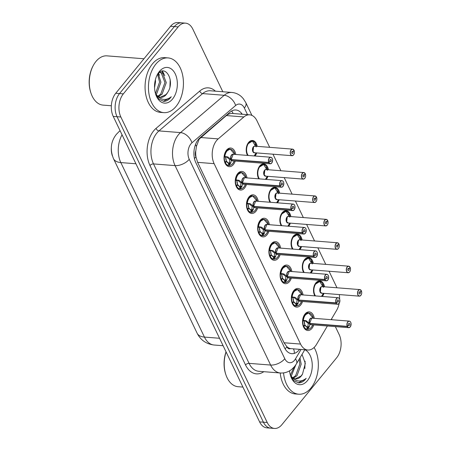 <?xml version="1.0" encoding="UTF-8"?>
<svg xmlns="http://www.w3.org/2000/svg" width="451" height="451" viewBox="0 0 451 451"><rect width="100%" height="100%" fill="white"/><g stroke="black" fill="none" stroke-linecap="round" stroke-linejoin="round"><path stroke-width="0.68" d="M314.854 295.867A8.783 5.575 -85.5 0 1 315.858 282.918A8.783 5.575 -85.5 0 1 319.787 280.922A8.783 5.575 -85.5 0 1 324.506 286.802M323.993 293.37A8.783 5.575 -85.5 0 1 322.335 296.442A8.783 5.575 -85.5 0 1 322.324 296.454M303.636 272.46A8.783 5.575 -85.5 0 1 304.645 259.511A8.783 5.575 -85.5 0 1 308.569 257.515A8.783 5.575 -85.5 0 1 313.293 263.395M312.774 269.957A8.783 5.575 -85.5 0 1 311.122 273.03A8.783 5.575 -85.5 0 1 311.111 273.047M292.423 249.053A8.783 5.575 -85.5 0 1 293.426 236.104A8.783 5.575 -85.5 0 1 297.356 234.108A8.783 5.575 -85.5 0 1 302.08 239.983M301.561 246.55A8.783 5.575 -85.5 0 1 299.904 249.623A8.783 5.575 -85.5 0 1 299.892 249.64M281.204 225.641A8.783 5.575 -85.5 0 1 282.213 212.692A8.783 5.575 -85.5 0 1 286.143 210.702A8.783 5.575 -85.5 0 1 290.861 216.576M290.348 223.144A8.783 5.575 -85.5 0 1 288.691 226.216A8.783 5.575 -85.5 0 1 288.679 226.233M269.991 202.234A8.783 5.575 -85.5 0 1 270.995 189.285A8.783 5.575 -85.5 0 1 274.924 187.289A8.783 5.575 -85.5 0 1 279.648 193.169M279.13 199.737A8.783 5.575 -85.5 0 1 277.478 202.809A8.783 5.575 -85.5 0 1 277.461 202.82M258.773 178.827A8.783 5.575 -85.5 0 1 259.782 165.878A8.783 5.575 -85.5 0 1 263.711 163.882A8.783 5.575 -85.5 0 1 268.43 169.762M267.917 176.33A8.783 5.575 -85.5 0 1 266.259 179.397A8.783 5.575 -85.5 0 1 266.248 179.413M247.56 155.42A8.783 5.575 -85.5 0 1 248.569 142.471A8.783 5.575 -85.5 0 1 252.492 140.475A8.783 5.575 -85.5 0 1 257.217 146.35M256.698 152.917A8.783 5.575 -85.5 0 1 255.046 155.99A8.783 5.575 -85.5 0 1 255.029 156.007M313.761 324.917A9.341 5.931 -85.5 0 1 311.934 328.39A9.341 5.931 -85.5 0 1 307.757 330.51A9.341 5.931 -85.5 0 1 302.711 324.134A9.341 5.931 -85.5 0 1 305.039 314.003A9.341 5.931 -85.5 0 1 309.223 311.883A9.341 5.931 -85.5 0 1 314.279 318.35M302.548 301.51A9.341 5.931 -85.5 0 1 300.716 304.983A9.341 5.931 -85.5 0 1 296.538 307.103A9.341 5.931 -85.5 0 1 291.498 300.727A9.341 5.931 -85.5 0 1 293.827 290.596A9.341 5.931 -85.5 0 1 298.004 288.477A9.341 5.931 -85.5 0 1 303.061 294.943M291.329 278.098A9.341 5.931 -85.5 0 1 289.503 281.571A9.341 5.931 -85.5 0 1 285.325 283.696A9.341 5.931 -85.5 0 1 280.28 277.314A9.341 5.931 -85.5 0 1 282.614 267.189A9.341 5.931 -85.5 0 1 286.791 265.064A9.341 5.931 -85.5 0 1 291.848 271.53M280.116 254.691A9.341 5.931 -85.5 0 1 278.29 258.164A9.341 5.931 -85.5 0 1 274.107 260.289A9.341 5.931 -85.5 0 1 269.067 253.907A9.341 5.931 -85.5 0 1 271.395 243.782A9.341 5.931 -85.5 0 1 275.572 241.657A9.341 5.931 -85.5 0 1 280.635 248.123M268.903 231.284A9.341 5.931 -85.5 0 1 267.071 234.757A9.341 5.931 -85.5 0 1 262.894 236.876A9.341 5.931 -85.5 0 1 257.848 230.5A9.341 5.931 -85.5 0 1 260.182 220.376A9.341 5.931 -85.5 0 1 264.359 218.25A9.341 5.931 -85.5 0 1 269.416 224.716M257.684 207.877A9.341 5.931 -85.5 0 1 255.858 211.35A9.341 5.931 -85.5 0 1 251.681 213.47A9.341 5.931 -85.5 0 1 246.635 207.094A9.341 5.931 -85.5 0 1 248.963 196.963A9.341 5.931 -85.5 0 1 253.141 194.843A9.341 5.931 -85.5 0 1 258.203 201.309M246.471 184.465A9.341 5.931 -85.5 0 1 244.639 187.937A9.341 5.931 -85.5 0 1 240.462 190.063A9.341 5.931 -85.5 0 1 235.416 183.681A9.341 5.931 -85.5 0 1 237.75 173.556A9.341 5.931 -85.5 0 1 241.928 171.436A9.341 5.931 -85.5 0 1 246.985 177.903M235.253 161.058A9.341 5.931 -85.5 0 1 233.426 164.53A9.341 5.931 -85.5 0 1 229.249 166.656A9.341 5.931 -85.5 0 1 224.203 160.274A9.341 5.931 -85.5 0 1 226.537 150.149A9.341 5.931 -85.5 0 1 230.715 148.024A9.341 5.931 -85.5 0 1 235.772 154.49M231.673 110.991A16.467 10.745 -130.5 0 1 233.184 113.528C230.658 113.246 228.375 113.923 226.346 115.563L199.156 139.139L196.433 146.412L195.802 150.865A5.491 3.484 94.5 0 0 195.92 156.886A16.467 8.58 154.4 0 1 194.432 158.504M269.681 147.33L256.957 120.778A16.467 10.452 94.5 0 0 249.685 114.825A16.467 10.452 94.5 0 0 243.901 116.944L218.199 138.891A16.467 10.452 94.5 0 0 216.621 140.515A16.467 10.452 94.5 0 0 214.129 163.657L300.569 344.062A16.467 10.452 94.5 0 0 307.841 350.015A16.467 10.452 94.5 0 0 316.602 344.26L327.387 325.988M195.92 156.886L196.027 157.111A16.467 10.452 -85.5 0 1 195.802 150.865M290.54 348.6A16.467 10.452 -85.5 0 1 286.825 346.616L286.932 346.842A5.491 3.484 94.5 0 0 290.54 348.6L307.841 350.015M111.29 148.3A14.821 9.409 94.5 0 0 112.327 155.691M196.027 157.111L197.611 162.354L284.045 342.76L286.825 346.616M336.976 287.783L329.05 271.237M325.757 264.371L317.831 247.83M314.544 240.964L306.618 224.423M303.326 217.557L295.399 201.016M292.113 194.15L284.186 177.604M280.894 170.743L272.973 154.197M331.113 319.674L336.587 310.395A16.467 10.452 94.5 0 0 339.163 303.331M339.614 299.069A16.467 10.452 94.5 0 0 339.304 294.571M335.352 326.614L339.175 334.591A16.467 10.452 -85.5 0 1 336.677 357.733L281.858 424.707A16.467 10.452 -85.5 0 1 274.496 428.45L270.69 428.151A16.467 10.452 -85.5 0 1 263.418 422.198L117.051 116.708A16.467 10.452 -85.5 0 1 119.543 93.566L174.362 26.592A16.467 10.452 -85.5 0 1 181.725 22.849A16.467 10.452 -85.5 0 0 174.362 26.592L119.543 93.566A16.467 10.452 -85.5 0 0 117.051 116.708L263.418 422.198A16.467 10.452 -85.5 0 0 270.69 428.151L266.885 427.852A16.467 10.452 -85.5 0 1 259.607 421.899L113.24 116.409A16.467 10.452 -85.5 0 1 115.738 93.267L170.557 26.293A16.467 10.452 -85.5 0 1 177.919 22.55L185.53 23.148A16.467 10.452 -85.5 0 1 192.808 29.101L222.822 91.75M242.204 114.238A16.467 10.452 94.5 0 0 235.884 109.988A16.467 10.452 94.5 0 0 230.1 112.102L199.906 137.888A16.467 10.452 94.5 0 0 198.327 139.511A16.467 10.452 94.5 0 0 195.83 162.653L284.502 347.721A16.467 10.452 94.5 0 0 291.774 353.669A16.467 10.452 94.5 0 0 299.582 349.362M274.496 428.45A16.467 10.452 -85.5 0 1 267.223 422.497L120.857 117.006A16.467 10.452 -85.5 0 1 123.349 93.864L178.168 26.891A16.467 10.452 -85.5 0 1 185.53 23.148M331.615 318.818L332.06 319.748M230.844 159.304L229.666 159.434L226.56 156.959L225.731 157.213L226.329 160.928A6.032 3.833 -85.5 0 1 225.72 157.213A0.547 0.35 94.5 0 0 225.709 157.213L224.344 156.982L224.846 156.497L228.082 157.072L230.844 159.304A3.394 2.154 -85.5 0 1 231.171 155.477A3.394 2.154 -85.5 0 1 233.556 154.315M271.705 163.059A3.292 2.092 -85.5 0 1 270.234 163.809A3.292 2.092 -85.5 0 1 268.835 162.726L231.245 159.772L230.844 162.834L229.069 165.314L228.392 165.427L228.967 165.511L231.386 164.852L232.953 163.386L234.261 160.979A8.028 5.096 -85.5 0 1 229.069 165.314M268.835 162.726L268.971 162.659A3.185 2.018 94.5 0 0 271.75 162.98A3.185 2.018 94.5 0 0 272.229 158.51A3.185 2.018 94.5 0 0 269.399 158.081A3.185 2.018 94.5 0 0 268.869 162.445L231.177 159.553L233.201 154.287A3.292 2.092 94.5 0 0 231.724 155.037A3.292 2.092 94.5 0 0 231.177 159.553L231.143 159.553M231.245 159.772L230.128 159.474M268.869 162.445L269.986 161.193A1.099 0.699 -85.5 0 1 270.172 159.688A1.099 0.699 -85.5 0 1 270.662 159.44A1.099 0.699 -85.5 0 1 271.254 160.19A1.099 0.699 -85.5 0 1 270.983 161.379A1.099 0.699 -85.5 0 1 270.487 161.627A1.099 0.699 -85.5 0 1 270.025 161.266L268.971 162.659M231.431 159.575L231.284 159.772A3.292 2.092 94.5 0 0 232.682 160.855L270.234 163.809L271.75 163.048C273.013 159.857 272.68 157.923 270.752 157.241A3.292 2.092 -85.5 0 1 272.365 158.82M230.5 149.134A8.236 5.226 94.5 0 0 230.202 149.101L226.317 151.237L224.344 156.982M224.897 162.772L225.41 162.811L226.526 161.334L228.612 163.228L229.311 162.704L229.773 159.654M228.392 165.427L228.606 163.268A0.547 0.35 94.5 0 0 228.612 163.228A6.032 3.833 -85.5 0 1 226.644 161.565M226.509 161.345L225.996 161.3M224.846 156.497A8.028 5.096 -85.5 0 1 229.576 149.388A8.028 5.096 -85.5 0 1 234.779 154.411L230.213 149.101A8.236 5.226 94.5 0 0 226.52 150.967A8.236 5.226 94.5 0 0 225.145 162.259L226.329 160.928M225.145 162.259L224.688 162.225M225.41 162.811A8.236 5.226 94.5 0 0 228.911 165.517A8.236 5.226 94.5 0 0 229.644 165.494M229.311 162.704L229.317 162.715A1.099 0.699 -85.5 0 1 229.379 163.347L229.193 165.162M227.332 156.79L226.193 156.7A1.099 0.699 -85.5 0 1 226.56 156.954L228.082 157.072M293.533 154.952A3.292 2.092 -85.5 0 1 292.056 155.696A3.292 2.092 -85.5 0 1 290.281 153.453A3.292 2.092 -85.5 0 1 291.104 149.879A3.292 2.092 -85.5 0 1 292.575 149.134A3.292 2.092 -85.5 0 1 293.973 150.217L294.007 150.296A3.185 2.018 94.5 0 0 291.228 149.974A3.185 2.018 94.5 0 0 290.743 154.445A3.185 2.018 94.5 0 0 293.573 154.873A3.185 2.018 94.5 0 0 294.108 150.51L292.992 151.761L291.921 151.677M292.992 151.761A1.099 0.699 -85.5 0 1 292.806 153.267A1.099 0.699 -85.5 0 1 292.316 153.515A1.099 0.699 -85.5 0 1 291.724 152.765A1.099 0.699 -85.5 0 1 291.994 151.575A1.099 0.699 -85.5 0 1 292.485 151.327A1.099 0.699 -85.5 0 1 292.953 151.688L294.007 150.296M292.953 151.688L291.972 151.609M294.108 150.51L294.125 150.459C294.661 152.246 294.475 153.74 293.578 154.935L292.056 155.696L254.505 152.748A3.292 2.086 -85.5 0 1 253.05 151.559A3.292 2.086 -85.5 0 1 253.552 146.93A3.292 2.092 94.5 0 0 253.05 151.559A3.292 2.092 94.5 0 0 254.505 152.748L253.05 151.559L253.552 146.93A3.292 2.092 94.5 0 1 255.024 146.18L292.575 149.134L294.018 150.234M256.157 146.93L252.526 141.27M252.515 141.242L252.515 141.242A8.028 5.091 -85.5 0 0 247.109 146.242A8.028 5.091 -85.5 0 0 248.219 155.471M252.447 141.056L247.514 144.1M254.685 144.81L255.531 143.694A8.236 5.226 94.5 0 0 252.03 140.988A8.236 5.226 94.5 0 0 248.343 142.86A8.236 5.226 94.5 0 0 247.554 144.032M256.416 146.287A8.236 5.226 94.5 0 0 255.796 144.247L254.973 145.171M255.796 144.247L255.153 144.196M246.793 153.701A8.236 5.226 94.5 0 0 247.097 154.428A8.236 5.226 94.5 0 0 247.678 155.426M242.057 182.711L240.879 182.841L237.773 180.366L236.944 180.625L237.547 184.335A6.032 3.833 -85.5 0 1 236.938 180.62A0.547 0.35 94.5 0 0 236.922 180.62L235.563 180.389L236.059 179.904L239.301 180.485L242.057 182.711A3.394 2.154 -85.5 0 1 242.384 178.884A3.394 2.154 -85.5 0 1 244.769 177.728M282.924 186.472A3.292 2.092 -85.5 0 1 281.447 187.216A3.292 2.092 -85.5 0 1 280.048 186.133L242.463 183.179L242.057 186.24L240.287 188.721L239.605 188.834L240.186 188.918L242.604 188.259L244.171 186.799L245.474 184.386A8.028 5.096 -85.5 0 1 240.287 188.721M280.048 186.133L280.189 186.071A3.185 2.018 94.5 0 0 282.963 186.393A3.185 2.018 94.5 0 0 283.448 181.916A3.185 2.018 94.5 0 0 280.618 181.488A3.185 2.018 94.5 0 0 280.088 185.857L242.39 182.959L244.414 177.7A3.292 2.092 94.5 0 0 242.942 178.444A3.292 2.092 94.5 0 0 242.39 182.959L242.356 182.959M242.463 183.179L241.347 182.88M280.088 185.857L281.204 184.6A1.099 0.699 -85.5 0 1 281.385 183.095A1.099 0.699 -85.5 0 1 281.875 182.847A1.099 0.699 -85.5 0 1 282.473 183.596A1.099 0.699 -85.5 0 1 282.196 184.786A1.099 0.699 -85.5 0 1 281.706 185.034A1.099 0.699 -85.5 0 1 281.238 184.673L280.189 186.071M242.649 182.982L242.497 183.179A3.292 2.092 94.5 0 0 243.895 184.262L281.447 187.216L282.969 186.455C284.226 183.264 283.893 181.33 281.965 180.648A3.292 2.092 -85.5 0 1 283.578 182.227M241.713 172.541A8.236 5.226 94.5 0 0 241.42 172.507L237.53 174.644L235.563 180.389M236.11 186.178L236.628 186.218L237.739 184.741L239.825 186.635L240.53 186.116L240.986 183.067M239.825 186.646A6.032 3.833 -85.5 0 1 237.857 184.978M237.728 184.752L237.215 184.713M236.059 179.904A8.028 5.096 -85.5 0 1 240.789 172.801A8.028 5.096 -85.5 0 1 245.992 177.824L241.432 172.507A8.236 5.226 94.5 0 0 237.733 174.379A8.236 5.226 94.5 0 0 236.363 185.665L237.536 184.346M236.363 185.665L235.907 185.632M236.628 186.218A8.236 5.226 94.5 0 0 240.129 188.924A8.236 5.226 94.5 0 0 240.862 188.901M242.057 186.24L240.535 186.122A1.099 0.699 -85.5 0 1 240.592 186.753L240.411 188.569M238.551 180.197L237.406 180.107A1.099 0.699 -85.5 0 1 237.773 180.361L239.301 180.485M253.27 206.118L252.098 206.254L248.991 203.779L248.163 204.032L248.76 207.748A6.032 3.833 -85.5 0 1 248.151 204.032A0.547 0.35 94.5 0 0 248.14 204.027L246.776 203.796L247.278 203.311L250.514 203.891L253.27 206.118A3.394 2.154 -85.5 0 1 253.603 202.29A3.394 2.154 -85.5 0 1 255.988 201.135M294.137 209.878A3.292 2.092 -85.5 0 1 292.665 210.623A3.292 2.092 -85.5 0 1 291.261 209.546L253.676 206.586L253.276 209.653L251.5 212.128L250.824 212.241L251.399 212.331L253.817 211.666L255.384 210.205L256.692 207.798M291.261 209.546L291.402 209.478A3.185 2.018 94.5 0 0 294.182 209.8A3.185 2.018 94.5 0 0 294.661 205.323A3.185 2.018 94.5 0 0 291.831 204.901A3.185 2.018 94.5 0 0 291.301 209.264L253.609 206.372L255.632 201.107A3.292 2.092 94.5 0 0 254.155 201.856A3.292 2.092 94.5 0 0 253.609 206.372L253.569 206.366M253.676 206.586L252.56 206.287M291.301 209.264L292.417 208.007A1.099 0.699 -85.5 0 1 292.603 206.502A1.099 0.699 -85.5 0 1 293.094 206.254A1.099 0.699 -85.5 0 1 293.686 207.003A1.099 0.699 -85.5 0 1 293.409 208.193A1.099 0.699 -85.5 0 1 292.919 208.441A1.099 0.699 -85.5 0 1 292.457 208.08L291.402 209.478M253.862 206.389L253.716 206.586A3.292 2.092 94.5 0 0 255.114 207.674L292.665 210.623L294.182 209.862C295.444 206.676 295.112 204.737 293.178 204.061A3.292 2.092 -85.5 0 1 294.791 205.639M252.645 195.92L248.749 198.057L246.776 203.796M248.958 208.148L251.044 210.048L251.743 209.523L252.205 206.473M250.824 212.241L251.038 210.081A0.547 0.35 94.5 0 0 251.044 210.048A6.032 3.833 -85.5 0 1 249.076 208.385M248.428 208.12L248.946 208.153L247.841 209.625L247.328 209.585M252.932 195.954A8.236 5.226 94.5 0 0 252.633 195.914A8.236 5.226 94.5 0 0 248.952 197.786A8.236 5.226 94.5 0 0 247.576 209.072L248.755 207.753M247.576 209.072L247.12 209.038M247.841 209.625A8.236 5.226 94.5 0 0 251.342 212.331A8.236 5.226 94.5 0 0 252.075 212.308M253.276 209.653L251.748 209.529A1.099 0.699 -85.5 0 1 251.81 210.16L251.624 211.981M249.764 203.604L248.625 203.514A1.099 0.699 -85.5 0 1 248.991 203.773L250.514 203.891M264.489 229.525L263.311 229.66L260.204 227.186L259.376 227.439L259.979 231.154A6.032 3.833 -85.5 0 1 259.37 227.439A0.547 0.35 94.5 0 0 259.353 227.434L257.989 227.203L258.491 226.718L261.732 227.298L264.489 229.525A3.394 2.154 -85.5 0 1 264.816 225.697A3.394 2.154 -85.5 0 1 267.201 224.542M305.35 233.285A3.292 2.092 -85.5 0 1 303.878 234.035A3.292 2.092 -85.5 0 1 302.48 232.953L264.895 229.999L264.489 233.06L262.713 235.535L262.037 235.653L262.612 235.738L265.036 235.072L266.597 233.612L267.905 231.205A8.028 5.096 -85.5 0 1 262.713 235.535M302.48 232.953L302.621 232.885A3.185 2.018 94.5 0 0 305.395 233.206A3.185 2.018 94.5 0 0 305.879 228.736A3.185 2.018 94.5 0 0 303.049 228.307A3.185 2.018 94.5 0 0 302.514 232.671L264.822 229.779L266.845 224.513A3.292 2.092 94.5 0 0 265.374 225.263A3.292 2.092 94.5 0 0 264.822 229.779L264.788 229.773M264.895 229.999L263.779 229.694M302.514 232.671L303.636 231.419A1.099 0.699 -85.5 0 1 303.816 229.914A1.099 0.699 -85.5 0 1 304.307 229.66A1.099 0.699 -85.5 0 1 304.899 230.41A1.099 0.699 -85.5 0 1 304.628 231.6A1.099 0.699 -85.5 0 1 304.137 231.853A1.099 0.699 -85.5 0 1 303.67 231.493L302.621 232.885M265.081 229.796L264.929 229.999A3.292 2.092 94.5 0 0 266.327 231.081L303.878 234.035L305.395 233.268C306.657 230.083 306.325 228.15 304.397 227.467A3.292 2.092 -85.5 0 1 306.009 229.046M258.491 226.718A8.028 5.096 -85.5 0 1 263.221 219.614A8.028 5.096 -85.5 0 1 268.424 224.637L263.863 219.327L259.962 221.464L257.989 227.203M258.541 232.992L259.054 233.037L260.171 231.56L262.256 233.455L262.956 232.93L263.418 229.88M262.037 235.653L262.256 233.494A0.547 0.35 94.5 0 0 262.256 233.455A6.032 3.833 -85.5 0 1 260.289 231.791M260.159 231.566L259.646 231.526M264.145 219.361A8.236 5.226 94.5 0 0 263.846 219.321A8.236 5.226 94.5 0 0 260.165 221.193A8.236 5.226 94.5 0 0 258.795 232.485L259.968 231.16M258.795 232.485L258.333 232.445M259.054 233.037A8.236 5.226 94.5 0 0 262.555 235.738A8.236 5.226 94.5 0 0 263.294 235.715M264.489 233.06L262.967 232.936A1.099 0.699 -85.5 0 1 263.023 233.573L262.843 235.388M260.977 227.011L259.838 226.921A1.099 0.699 -85.5 0 1 260.204 227.18L261.732 227.298M275.702 252.938L274.529 253.067L271.417 250.593L270.594 250.846L271.192 254.561A6.032 3.833 -85.5 0 1 270.583 250.846L269.208 250.615L269.709 250.13L272.945 250.705L275.702 252.938A3.394 2.154 -85.5 0 1 276.035 249.11A3.394 2.154 -85.5 0 1 278.419 247.949M316.568 256.692A3.292 2.092 -85.5 0 1 315.097 257.442A3.292 2.092 -85.5 0 1 313.693 256.36L276.108 253.406L275.708 256.467L273.932 258.947L273.255 259.06L273.83 259.145L276.249 258.485L277.816 257.019L279.118 254.612A8.028 5.096 -85.5 0 1 273.932 258.947M313.693 256.36L313.834 256.292A3.185 2.018 94.5 0 0 316.613 256.613A3.185 2.018 94.5 0 0 317.092 252.143A3.185 2.018 94.5 0 0 314.262 251.714A3.185 2.018 94.5 0 0 313.733 256.078L276.035 253.186L278.058 247.92A3.292 2.092 94.5 0 0 276.587 248.67A3.292 2.092 94.5 0 0 276.035 253.186L276.001 253.186M276.108 253.406L274.992 253.101M313.733 256.078L314.849 254.826A1.099 0.699 -85.5 0 1 315.035 253.321A1.099 0.699 -85.5 0 1 315.525 253.073A1.099 0.699 -85.5 0 1 316.117 253.823A1.099 0.699 -85.5 0 1 315.841 255.012A1.099 0.699 -85.5 0 1 315.35 255.26A1.099 0.699 -85.5 0 1 314.883 254.9L313.834 256.292M276.294 253.208L276.147 253.406A3.292 2.092 94.5 0 0 277.545 254.488L315.097 257.442L316.613 256.681C317.876 253.49 317.538 251.557 315.61 250.874A3.292 2.092 -85.5 0 1 317.222 252.453M269.709 250.13A8.028 5.096 -85.5 0 1 274.439 243.021A8.028 5.096 -85.5 0 1 279.643 248.044L275.076 242.734L271.175 244.87L269.208 250.615M271.384 254.967L273.475 256.861L274.174 256.337L274.631 253.287M273.255 259.06L273.469 256.901A0.547 0.35 94.5 0 0 273.475 256.861A6.032 3.833 -85.5 0 1 271.508 255.198M271.378 254.978L270.273 256.444L269.754 256.405M271.372 254.973L270.859 254.933M275.364 242.768A8.236 5.226 94.5 0 0 275.065 242.734A8.236 5.226 94.5 0 0 271.384 244.6A8.236 5.226 94.5 0 0 270.008 255.892L271.186 254.573M270.008 255.892L269.551 255.852M270.273 256.444A8.236 5.226 94.5 0 0 273.774 259.15A8.236 5.226 94.5 0 0 274.507 259.128M275.708 256.467L274.18 256.348A1.099 0.699 -85.5 0 1 274.236 256.98L274.056 258.795M272.195 250.423L271.051 250.333A1.099 0.699 -85.5 0 1 271.423 250.587L272.945 250.705M304.746 178.359A3.292 2.092 -85.5 0 1 303.275 179.109A3.292 2.092 -85.5 0 1 301.493 176.86A3.292 2.092 -85.5 0 1 302.317 173.291A3.292 2.092 -85.5 0 1 303.788 172.541A3.292 2.092 -85.5 0 1 305.192 173.624L305.22 173.703A3.185 2.018 94.5 0 0 302.441 173.381A3.185 2.018 94.5 0 0 301.961 177.852A3.185 2.018 94.5 0 0 304.791 178.28A3.185 2.018 94.5 0 0 305.321 173.917L304.205 175.168L303.14 175.084M304.205 175.168A1.099 0.699 -85.5 0 1 304.019 176.674A1.099 0.699 -85.5 0 1 303.529 176.927A1.099 0.699 -85.5 0 1 302.937 176.178A1.099 0.699 -85.5 0 1 303.213 174.988A1.099 0.699 -85.5 0 1 303.703 174.734A1.099 0.699 -85.5 0 1 304.171 175.095L305.22 173.703M304.171 175.095L303.185 175.022M305.4 174.12A3.292 2.092 -85.5 0 0 305.327 173.911L305.338 173.866C305.874 175.659 305.693 177.153 304.791 178.342L303.275 179.109L265.724 176.155A3.292 2.086 -85.5 0 1 264.269 174.965A3.292 2.086 -85.5 0 1 264.765 170.337A3.292 2.092 94.5 0 0 264.269 174.965A3.292 2.092 94.5 0 0 265.724 176.155L264.269 174.965L264.765 170.337A3.292 2.092 94.5 0 1 266.237 169.587L303.788 172.541L305.231 173.646M267.37 170.337L263.745 164.683M263.734 164.649L263.734 164.649A8.028 5.091 -85.5 0 0 258.327 169.649A8.028 5.091 -85.5 0 0 259.432 178.878M263.666 164.463L258.733 167.513M265.904 168.217L266.744 167.101A8.236 5.226 94.5 0 0 263.243 164.395A8.236 5.226 94.5 0 0 259.562 166.267A8.236 5.226 94.5 0 0 258.767 167.439M267.629 169.694A8.236 5.226 94.5 0 0 267.009 167.654L266.186 168.578M267.009 167.654L266.366 167.603M258.006 177.108A8.236 5.226 94.5 0 0 258.316 177.835A8.236 5.226 94.5 0 0 258.891 178.838M315.959 201.766A3.292 2.092 -85.5 0 1 314.488 202.516A3.292 2.092 -85.5 0 1 312.712 200.267A3.292 2.092 -85.5 0 1 313.535 196.698A3.292 2.092 -85.5 0 1 315.007 195.948A3.292 2.092 -85.5 0 1 316.405 197.031L316.433 197.11A3.185 2.018 94.5 0 0 313.659 196.788A3.185 2.018 94.5 0 0 313.174 201.264A3.185 2.018 94.5 0 0 316.004 201.687A3.185 2.018 94.5 0 0 316.54 197.324L315.418 198.581L314.353 198.496M315.418 198.581A1.099 0.699 -85.5 0 1 315.238 200.086A1.099 0.699 -85.5 0 1 314.747 200.334A1.099 0.699 -85.5 0 1 314.155 199.584A1.099 0.699 -85.5 0 1 314.426 198.395A1.099 0.699 -85.5 0 1 314.916 198.147A1.099 0.699 -85.5 0 1 315.384 198.508L316.433 197.11M315.384 198.508L314.403 198.429M316.619 197.527A3.292 2.092 -85.5 0 0 316.54 197.318L316.551 197.273C317.092 199.066 316.906 200.56 316.004 201.755L314.488 202.516L276.937 199.562A3.292 2.086 -85.5 0 1 275.482 198.372A3.292 2.086 -85.5 0 1 275.984 193.744A3.292 2.092 94.5 0 0 275.482 198.372A3.292 2.092 94.5 0 0 276.937 199.562L275.482 198.372L275.984 193.744A3.292 2.092 94.5 0 1 277.455 192.994L315.007 195.948L316.45 197.053M278.588 193.744L274.958 188.09M274.947 188.061L274.947 188.061A8.028 5.091 -85.5 0 0 269.54 193.056A8.028 5.091 -85.5 0 0 270.651 202.285M274.879 187.87L269.946 190.92M277.117 191.624L277.957 190.508A8.236 5.226 94.5 0 0 274.456 187.802A8.236 5.226 94.5 0 0 270.775 189.674A8.236 5.226 94.5 0 0 269.98 190.846M278.848 193.107A8.236 5.226 94.5 0 0 278.222 191.061L277.404 191.985M278.222 191.061L277.579 191.01M269.224 200.515A8.236 5.226 94.5 0 0 269.529 201.247A8.236 5.226 94.5 0 0 270.11 202.245M327.178 225.173A3.292 2.092 -85.5 0 1 325.707 225.923A3.292 2.092 -85.5 0 1 323.925 223.673A3.292 2.092 -85.5 0 1 324.748 220.105A3.292 2.092 -85.5 0 1 326.22 219.355A3.292 2.092 -85.5 0 1 327.623 220.438L327.651 220.516A3.185 2.018 94.5 0 0 324.872 220.195A3.185 2.018 94.5 0 0 324.393 224.671A3.185 2.018 94.5 0 0 327.223 225.1A3.185 2.018 94.5 0 0 327.753 220.731L326.637 221.988L325.571 221.903M326.637 221.988A1.099 0.699 -85.5 0 1 326.451 223.493A1.099 0.699 -85.5 0 1 325.96 223.741A1.099 0.699 -85.5 0 1 325.368 222.991A1.099 0.699 -85.5 0 1 325.645 221.802A1.099 0.699 -85.5 0 1 326.135 221.554A1.099 0.699 -85.5 0 1 326.603 221.915L327.651 220.516M326.603 221.915L325.616 221.836M327.832 220.934A3.292 2.092 -85.5 0 0 327.759 220.731L327.77 220.68C328.305 222.473 328.125 223.967 327.223 225.162L325.707 225.923L288.155 222.969A3.292 2.086 -85.5 0 1 286.701 221.779A3.292 2.086 -85.5 0 1 287.197 217.151A3.292 2.092 94.5 0 0 286.701 221.779A3.292 2.092 94.5 0 0 288.155 222.969L286.701 221.779L287.197 217.151A3.292 2.092 94.5 0 1 288.668 216.407L326.22 219.355L327.663 220.46M289.801 217.156L286.176 211.496M286.165 211.468L286.165 211.468A8.028 5.091 -85.5 0 0 280.759 216.469A8.028 5.091 -85.5 0 0 281.864 225.697M286.092 211.277L281.159 214.326M288.336 215.037L289.176 213.915A8.236 5.226 94.5 0 0 285.675 211.215A8.236 5.226 94.5 0 0 281.993 213.086A8.236 5.226 94.5 0 0 281.198 214.259M290.061 216.514A8.236 5.226 94.5 0 0 289.441 214.473L288.617 215.392M289.441 214.473L288.798 214.422M280.437 223.927A8.236 5.226 94.5 0 0 280.748 224.654A8.236 5.226 94.5 0 0 281.323 225.652M176.065 106.402A27.449 17.42 -85.5 0 1 163.792 112.637A27.449 17.42 -85.5 0 1 148.971 93.898A27.449 17.42 -85.5 0 1 155.82 64.149A27.449 17.42 -85.5 0 1 168.093 57.914A27.449 17.42 -85.5 0 1 182.914 76.659A27.449 17.42 -85.5 0 1 176.065 106.402M163.792 112.637L160.409 112.372A27.449 17.42 -85.5 0 1 145.588 93.633A27.449 17.42 -85.5 0 1 152.438 63.884A27.449 17.42 -85.5 0 1 164.711 57.649L168.093 57.914M111.346 105.765L103.11 105.117A24.704 15.678 -85.5 0 1 91.102 93.526A24.704 15.678 -85.5 0 1 93.312 65.434A24.704 15.678 -85.5 0 1 95.939 61.477A24.704 15.678 -85.5 0 1 106.983 55.862L143.97 58.771M91.102 93.526L90.876 92.878A23.604 14.984 -85.5 0 1 92.991 66.038L93.312 65.434M157.884 96.198L160.742 94.062L164.936 82.527L161.255 73.045L159.851 72.408M158.493 96.599L162.084 94.169L166.278 82.629L162.597 73.152L160.522 72.402L159.462 72.464M155.494 93.498L159.564 82.105L157.602 74.387M156.108 94.344L156.711 93.746L160.911 82.212L158.245 73.603M154.552 87.708L155.539 81.789L155.42 79.59M160.353 97.269L166.109 94.484L167.586 92.551C175.535 81.022 165.269 63.783 157.963 73.93M167.586 92.551A12.408 7.876 -85.5 0 1 166.289 94.496A12.408 7.876 -85.5 0 1 160.742 97.315A12.408 7.876 -85.5 0 1 156.311 94.586L155.42 93.38M159.344 71.5A17.899 11.36 -85.5 0 1 175.253 73.902A17.899 11.36 -85.5 0 1 172.541 99.057A17.899 11.36 -85.5 0 1 155.837 94.721A17.899 11.36 -85.5 0 1 157.438 74.37A17.899 11.36 -85.5 0 1 159.344 71.5M155.595 93.983L159.04 99.181L163.752 101.328C166.256 101.323 168.533 100.094 170.591 97.63L171.262 96.734L170.36 97.461C165.122 100.849 160.443 99.891 156.311 94.586M163.448 73.851L161.92 71.224M169.92 86.981L170.19 79.607M163.318 101.272L170.523 97.625L171.262 96.734M159.389 75.227L158.628 73.203M164.762 75.65L162.467 71.117M314.093 347.473A27.449 17.42 -85.5 0 1 310.97 387.978A27.449 17.42 -85.5 0 1 298.697 394.213A27.449 17.42 -85.5 0 1 283.544 372.904M298.697 394.213L295.315 393.948A27.449 17.42 -85.5 0 1 280.195 372.977M242.926 387.076L238.021 386.693A24.704 15.678 -85.5 0 1 226.013 375.102A24.704 15.678 -85.5 0 1 226.103 351.96M226.013 375.102L225.788 374.454A23.604 14.984 -85.5 0 1 226.041 351.842M292.795 377.769L295.647 375.638L299.842 364.098L299.182 359.221M293.398 378.175L296.989 375.739L301.189 364.205L299.983 357.868M290.405 375.074L294.153 367.029M291.019 375.92L291.622 375.317L295.777 364.921M295.264 378.846L301.02 376.055L302.497 374.121L305.316 363.399L302.035 354.39M302.497 374.121A12.408 7.876 -85.5 0 1 301.2 376.072A12.408 7.876 -85.5 0 1 295.647 378.891A12.408 7.876 -85.5 0 1 291.216 376.162L290.326 374.956M305.028 349.79A17.899 11.36 -85.5 0 1 312.177 363.399A17.899 11.36 -85.5 0 1 307.452 380.627A17.899 11.36 -85.5 0 1 290.748 376.297A17.899 11.36 -85.5 0 1 289.57 370.835M290.5 375.559L293.945 380.757L298.658 382.899C301.161 382.899 303.444 381.67 305.496 379.206L306.173 378.31L305.265 379.037C300.033 382.425 295.349 381.467 291.216 376.162M304.831 368.557L305.101 361.178M298.224 382.848L305.428 379.201L306.173 378.31M286.921 276.345L285.742 276.474L282.636 273.999L281.807 274.259L282.399 277.979A6.032 3.833 -85.5 0 1 281.802 274.253L280.421 274.022L280.922 273.537L284.164 274.118L286.921 276.345A3.394 2.154 -85.5 0 1 287.248 272.517A3.394 2.154 -85.5 0 1 289.632 271.361M287.512 276.615L286.921 279.874L285.145 282.354L284.468 282.467L287.462 281.892L289.029 280.426L290.337 278.019A8.028 5.096 -85.5 0 1 285.145 282.354M327.781 280.099A3.292 2.092 -85.5 0 1 326.31 280.849A3.292 2.092 -85.5 0 1 324.912 279.767L325.047 279.699A3.185 2.018 94.5 0 0 327.826 280.026A3.185 2.018 94.5 0 0 328.311 275.55A3.185 2.018 94.5 0 0 325.481 275.121A3.185 2.018 94.5 0 0 324.945 279.49L287.253 276.593L289.277 271.333A3.292 2.092 94.5 0 0 287.8 272.077A3.292 2.092 94.5 0 0 287.253 276.593L287.219 276.593M287.326 276.813L286.205 276.514M324.912 279.767L287.36 276.818A3.292 2.092 -85.5 0 1 287.36 276.813L287.36 276.818A3.292 2.092 94.5 0 0 288.758 277.895L326.31 280.849L327.826 280.088C329.089 276.897 328.756 274.963 326.828 274.281A3.292 2.092 -85.5 0 1 328.441 275.86M324.945 279.49L326.067 278.233A1.099 0.699 -85.5 0 1 326.248 276.728A1.099 0.699 -85.5 0 1 326.738 276.48A1.099 0.699 -85.5 0 1 327.33 277.23A1.099 0.699 -85.5 0 1 327.06 278.419A1.099 0.699 -85.5 0 1 326.569 278.667A1.099 0.699 -85.5 0 1 326.101 278.306L325.047 279.699M280.922 273.537A8.028 5.096 -85.5 0 1 285.652 266.434A8.028 5.096 -85.5 0 1 290.856 271.457L286.289 266.141L282.394 268.277L280.421 274.022M282.602 278.374L284.688 280.268L285.387 279.75L285.849 276.694M284.468 282.467L284.688 280.308A0.547 0.35 94.5 0 0 284.688 280.268A6.032 3.833 -85.5 0 1 282.721 278.605M282.072 278.346L282.591 278.385L281.486 279.851L280.973 279.812M286.577 266.175A8.236 5.226 94.5 0 0 286.278 266.141A8.236 5.226 94.5 0 0 282.597 268.012A8.236 5.226 94.5 0 0 281.221 279.299L282.399 277.979M281.221 279.299L280.764 279.265M281.486 279.851A8.236 5.226 94.5 0 0 284.987 282.557A8.236 5.226 94.5 0 0 285.72 282.535M286.921 279.874L285.393 279.755A1.099 0.699 -85.5 0 1 285.455 280.387L285.274 282.202M284.164 274.118L282.636 273.999M298.134 299.752L296.955 299.881L293.849 297.406L293.02 297.666L293.612 301.386A6.032 3.833 -85.5 0 1 293.015 297.666A0.547 0.35 94.5 0 0 292.998 297.66L291.639 297.429L292.135 296.944L295.377 297.525L298.134 299.752A3.394 2.154 -85.5 0 1 298.461 295.924A3.394 2.154 -85.5 0 1 300.845 294.768M339.366 302.954A3.292 2.092 -85.5 0 1 339 303.512A3.292 2.092 -85.5 0 1 337.523 304.256A3.292 2.092 -85.5 0 1 336.125 303.179L298.539 300.219L298.134 303.281L296.363 305.761L295.681 305.874L296.262 305.964L298.68 305.299L300.248 303.839L301.55 301.431A8.028 5.096 -85.5 0 1 296.363 305.761M336.125 303.179L336.266 303.111A3.185 2.018 94.5 0 0 339.045 303.433A3.185 2.018 94.5 0 0 339.524 298.957A3.185 2.018 94.5 0 0 336.694 298.528A3.185 2.018 94.5 0 0 336.164 302.897L298.466 300.005L300.49 294.74A3.292 2.092 94.5 0 0 299.019 295.49A3.292 2.092 94.5 0 0 298.466 300.005L298.432 300M298.539 300.219L297.423 299.921M336.164 302.897L337.28 301.64A1.099 0.699 -85.5 0 1 337.461 300.135A1.099 0.699 -85.5 0 1 337.957 299.887A1.099 0.699 -85.5 0 1 338.549 300.637A1.099 0.699 -85.5 0 1 338.273 301.826A1.099 0.699 -85.5 0 1 337.782 302.074A1.099 0.699 -85.5 0 1 337.314 301.713L336.266 303.111M298.725 300.022L298.573 300.219A3.292 2.092 94.5 0 0 299.977 301.307L337.523 304.256L339.045 303.495C340.302 300.31 339.969 298.37 338.041 297.694A3.292 2.092 -85.5 0 1 339.654 299.272M292.135 296.944A8.028 5.096 -85.5 0 1 296.865 289.841A8.028 5.096 -85.5 0 1 302.069 294.864L297.508 289.548L293.607 291.69L291.639 297.429M293.815 301.781L295.901 303.675L296.606 303.157L297.062 300.107M295.901 303.686A6.032 3.833 -85.5 0 1 293.934 302.018M293.291 301.753L293.804 301.792L292.705 303.258L292.186 303.219M297.79 289.587A8.236 5.226 94.5 0 0 297.497 289.548A8.236 5.226 94.5 0 0 293.815 291.419A8.236 5.226 94.5 0 0 292.44 302.706L293.612 301.386M292.44 302.706L291.983 302.672M292.705 303.258A8.236 5.226 94.5 0 0 296.206 305.964A8.236 5.226 94.5 0 0 296.938 305.941M298.134 303.281L296.611 303.162A1.099 0.699 -85.5 0 1 296.668 303.794L296.487 305.615M294.627 297.237L293.483 297.147A1.099 0.699 -85.5 0 1 293.849 297.406L295.377 297.525M309.008 312.994A8.236 5.226 94.5 0 0 308.709 312.955L304.825 315.097L302.852 320.836L303.354 320.351L305.84 320.644L309.651 323.406L308.174 323.294L305.068 320.819L304.239 321.073L304.837 324.788L303.653 326.118L303.196 326.079M350.579 326.361A3.292 2.092 -85.5 0 1 350.213 326.919A3.292 2.092 -85.5 0 1 348.741 327.668A3.292 2.092 -85.5 0 1 347.338 326.586L309.752 323.632L309.352 326.693L307.576 329.168L306.9 329.281L307.475 329.371L309.893 328.706L311.461 327.246L312.768 324.838A8.028 5.096 -85.5 0 1 307.576 329.168M309.685 323.406A3.292 2.092 -85.5 0 1 309.668 319.894A3.292 2.092 -85.5 0 1 311.709 318.147L309.651 323.406M309.752 323.632L308.636 323.328M347.338 326.586L347.479 326.518A3.185 2.018 94.5 0 0 350.258 326.84A3.185 2.018 94.5 0 0 350.737 322.369A3.185 2.018 94.5 0 0 347.907 321.941A3.185 2.018 94.5 0 0 347.377 326.304L348.493 325.053A1.099 0.699 -85.5 0 1 348.679 323.547A1.099 0.699 -85.5 0 1 349.17 323.294A1.099 0.699 -85.5 0 1 349.762 324.043A1.099 0.699 -85.5 0 1 349.491 325.233A1.099 0.699 -85.5 0 1 348.995 325.487A1.099 0.699 -85.5 0 1 348.533 325.126L347.479 326.518M309.938 323.429L309.792 323.632A3.292 2.092 94.5 0 0 311.19 324.714L348.741 327.668L350.258 326.902C351.521 323.717 351.188 321.783 349.254 321.101L311.709 318.147A3.292 2.092 94.5 0 0 310.232 318.896A3.292 2.092 94.5 0 0 309.685 323.412L347.236 326.366A3.292 2.092 -85.5 0 1 347.783 321.851A3.292 2.092 -85.5 0 1 349.254 321.101A3.292 2.092 -85.5 0 1 350.867 322.679M305.034 325.188L307.12 327.088L307.819 326.563L308.281 323.514M306.9 329.281L307.114 327.127A0.547 0.35 94.5 0 0 307.12 327.088A6.032 3.833 -85.5 0 1 305.152 325.425M304.831 324.788A6.032 3.833 -85.5 0 1 304.228 321.073A0.547 0.35 94.5 0 0 304.216 321.067L302.852 320.836M304.504 325.16L305.023 325.194L303.918 326.671L303.405 326.625M303.354 320.351A8.028 5.096 -85.5 0 1 308.084 313.248A8.028 5.096 -85.5 0 1 313.287 318.271L308.721 312.96A8.236 5.226 94.5 0 0 305.028 314.826A8.236 5.226 94.5 0 0 303.653 326.118M303.918 326.671A8.236 5.226 94.5 0 0 307.419 329.371A8.236 5.226 94.5 0 0 308.151 329.348M307.819 326.563L307.824 326.569A1.099 0.699 -85.5 0 1 307.886 327.206L307.7 329.021M306.59 320.932L305.068 320.819M338.391 248.586A3.292 2.092 -85.5 0 1 336.92 249.33A3.292 2.092 -85.5 0 1 335.144 247.086A3.292 2.092 -85.5 0 1 335.961 243.512A3.292 2.092 -85.5 0 1 337.438 242.768A3.292 2.092 -85.5 0 1 338.836 243.844L338.864 243.929A3.185 2.018 94.5 0 0 336.091 243.602A3.185 2.018 94.5 0 0 335.606 248.078A3.185 2.018 94.5 0 0 338.436 248.507A3.185 2.018 94.5 0 0 338.966 244.143L337.85 245.395L336.784 245.31M337.85 245.395A1.099 0.699 -85.5 0 1 337.669 246.9A1.099 0.699 -85.5 0 1 337.179 247.148A1.099 0.699 -85.5 0 1 336.581 246.398A1.099 0.699 -85.5 0 1 336.858 245.209A1.099 0.699 -85.5 0 1 337.348 244.961A1.099 0.699 -85.5 0 1 337.816 245.321L338.864 243.929M337.816 245.321L336.829 245.243M338.966 244.143L338.983 244.092C339.518 245.88 339.338 247.374 338.436 248.569L336.92 249.33L299.368 246.381A3.292 2.086 -85.5 0 1 297.914 245.186A3.292 2.086 -85.5 0 1 298.41 240.563A3.292 2.092 94.5 0 0 297.914 245.186A3.292 2.092 94.5 0 0 299.368 246.381L297.914 245.186L298.415 240.563A3.292 2.092 94.5 0 1 299.887 239.814L337.438 242.768L338.876 243.867M301.02 240.563L297.389 234.903M297.378 234.875L297.378 234.875A8.028 5.091 -85.5 0 0 291.972 239.876A8.028 5.091 -85.5 0 0 293.082 249.104M297.31 234.689L292.378 237.733M299.549 238.444L300.389 237.327A8.236 5.226 94.5 0 0 296.888 234.621A8.236 5.226 94.5 0 0 293.206 236.493A8.236 5.226 94.5 0 0 292.411 237.666M301.279 239.921A8.236 5.226 94.5 0 0 300.654 237.88L299.83 238.804M300.654 237.88L300.011 237.829M291.65 247.334A8.236 5.226 94.5 0 0 291.96 248.061A8.236 5.226 94.5 0 0 292.536 249.059M349.61 271.992A3.292 2.092 -85.5 0 1 348.133 272.742A3.292 2.092 -85.5 0 1 346.357 270.493A3.292 2.092 -85.5 0 1 347.18 266.924A3.292 2.092 -85.5 0 1 348.651 266.175A3.292 2.092 -85.5 0 1 350.049 267.257L350.083 267.336A3.185 2.018 94.5 0 0 347.304 267.015A3.185 2.018 94.5 0 0 346.825 271.485A3.185 2.018 94.5 0 0 349.655 271.914A3.185 2.018 94.5 0 0 350.185 267.55L349.068 268.802L348.003 268.717M349.068 268.802A1.099 0.699 -85.5 0 1 348.882 270.307A1.099 0.699 -85.5 0 1 348.392 270.561A1.099 0.699 -85.5 0 1 347.8 269.811A1.099 0.699 -85.5 0 1 348.071 268.621A1.099 0.699 -85.5 0 1 348.567 268.368A1.099 0.699 -85.5 0 1 349.029 268.728L350.083 267.336M349.029 268.728L348.048 268.649M350.094 267.28L348.651 266.175L311.1 263.221A3.292 2.092 94.5 0 0 309.628 263.97A3.292 2.086 -85.5 0 0 309.127 268.599A3.292 2.086 -85.5 0 0 310.581 269.788L309.127 268.599L309.628 263.97A3.292 2.092 94.5 0 0 309.127 268.599A3.292 2.092 94.5 0 0 310.587 269.788L348.133 272.742L349.655 271.976C350.551 270.78 350.737 269.292 350.202 267.499L349.987 267.466M312.233 263.97L308.608 258.31M308.591 258.282L308.591 258.282A8.028 5.091 -85.5 0 0 303.185 263.283A8.028 5.091 -85.5 0 0 304.295 272.511M308.523 258.096L303.591 261.146M310.762 261.851L311.607 260.734A8.236 5.226 94.5 0 0 308.106 258.028A8.236 5.226 94.5 0 0 304.425 259.9A8.236 5.226 94.5 0 0 303.63 261.073M312.492 263.328A8.236 5.226 94.5 0 0 311.872 261.287L311.049 262.211M311.872 261.287L311.229 261.236M302.869 270.741A8.236 5.226 94.5 0 0 303.179 271.468A8.236 5.226 94.5 0 0 303.754 272.472M360.823 295.399A3.292 2.092 -85.5 0 1 359.351 296.149A3.292 2.092 -85.5 0 1 357.57 293.9A3.292 2.092 -85.5 0 1 358.393 290.331A3.292 2.092 -85.5 0 1 359.864 289.581A3.292 2.092 -85.5 0 1 361.268 290.664L361.296 290.743A3.185 2.018 94.5 0 0 358.517 290.421A3.185 2.018 94.5 0 0 358.038 294.898A3.185 2.018 94.5 0 0 360.868 295.32A3.185 2.018 94.5 0 0 361.398 290.957L360.281 292.214L359.216 292.13M360.281 292.214A1.099 0.699 -85.5 0 1 360.101 293.719A1.099 0.699 -85.5 0 1 359.605 293.967A1.099 0.699 -85.5 0 1 359.013 293.218A1.099 0.699 -85.5 0 1 359.289 292.028A1.099 0.699 -85.5 0 1 359.78 291.774A1.099 0.699 -85.5 0 1 360.248 292.135L361.296 290.743M360.248 292.135L359.261 292.062M361.307 290.686L359.864 289.581L322.318 286.627A3.292 2.092 94.5 0 0 320.841 287.377A3.292 2.092 94.5 0 0 320.345 292.006A3.292 2.092 94.5 0 0 321.8 293.195L320.345 292.006L320.847 287.377M361.476 291.16A3.292 2.092 -85.5 0 0 361.403 290.951L361.2 290.872M323.452 287.377L319.821 281.723M319.81 281.695L319.81 281.695A8.028 5.091 -85.5 0 0 314.403 286.689A8.028 5.091 -85.5 0 0 315.514 295.918M319.742 281.503L314.809 284.553M321.98 285.257L322.82 284.141A8.236 5.226 94.5 0 0 319.319 281.435A8.236 5.226 94.5 0 0 315.638 283.307A8.236 5.226 94.5 0 0 314.843 284.48M323.711 286.74A8.236 5.226 94.5 0 0 323.085 284.694L322.262 285.618M323.085 284.694L322.442 284.643M314.082 294.148A8.236 5.226 94.5 0 0 314.392 294.881A8.236 5.226 94.5 0 0 314.967 295.879M200.65 137.51L218.199 138.891M294.137 353.437A16.467 7.763 -149.5 0 0 293.449 348.882M241.415 113.156A16.467 8.58 154.4 0 1 241.161 114.154M196.433 146.412A16.467 10.745 -130.5 0 0 195.486 144.54M286.932 346.842A16.467 8.58 154.4 0 1 285.077 348.809M197.611 162.354L214.129 163.657M226.346 115.563L243.901 116.944M284.045 342.76L300.569 344.062M120.152 130.824A19.213 12.538 -130.5 0 0 119.025 131.636L120.096 130.717M122.058 134.81A21.958 13.936 94.5 0 0 120.829 162.58L204.438 337.083A21.958 13.936 94.5 0 0 214.135 345.021C206.248 344.04 200.571 340.088 197.104 333.176A19.213 10.012 -25.6 0 0 204.438 337.083L219.541 338.273M135.931 163.769L120.829 162.58A19.213 10.012 154.4 0 1 113.494 158.673C109.835 149.563 110.794 141.451 116.369 134.347L119.025 131.636M259.607 421.899L267.223 422.497M113.24 116.409L120.857 117.006M115.738 93.267L123.349 93.864M170.557 26.293L178.168 26.891M247.526 114.655L244.357 108.043A10.976 6.968 94.5 0 0 235.647 105.489L191.963 142.798A10.976 6.968 94.5 0 0 190.908 143.88A10.976 6.968 94.5 0 0 189.251 159.304L284.801 358.742A10.976 6.968 94.5 0 0 294.559 360.214A10.976 6.968 94.5 0 0 295.49 358.878L301.037 349.48M284.801 358.742A10.976 5.722 -25.6 0 1 270.634 365.051L175.084 165.618A21.958 13.936 -85.5 0 1 178.404 134.764A21.958 13.936 -85.5 0 1 180.513 132.6L158.944 130.903A21.958 13.936 94.5 0 0 156.835 133.068A21.958 13.936 94.5 0 0 153.515 163.922L249.07 363.359A21.958 13.936 94.5 0 0 258.767 371.291L280.336 372.988A21.958 13.936 -85.5 0 1 270.634 365.051L249.07 363.359A2.745 1.432 154.4 0 0 245.524 364.938L149.974 165.5A2.745 1.432 154.4 0 1 153.515 163.922L175.084 165.618A10.976 5.722 -25.6 0 0 189.251 159.304M280.336 372.988C284.604 373.248 288.443 372.007 291.842 369.262L294.599 366.505L296.487 363.788A10.976 5.175 -149.5 0 0 295.49 358.878M149.974 165.5A24.704 15.678 -85.5 0 1 153.712 130.79A24.704 15.678 -85.5 0 1 156.08 128.355L199.765 91.04A24.704 15.678 -85.5 0 1 215.386 91.164M263.812 371.692A24.704 15.678 -85.5 0 1 245.524 364.938M191.963 142.798A10.976 7.165 -130.5 0 0 180.513 132.6L224.198 95.291L202.629 93.594L158.944 130.903A2.745 1.793 49.5 0 1 156.08 128.355M235.647 105.489A10.976 7.165 -130.5 0 0 224.198 95.291A21.958 13.936 -85.5 0 1 231.91 92.466L210.341 90.769A21.958 13.936 94.5 0 0 202.629 93.594A2.745 1.793 49.5 0 1 199.765 91.04M244.357 108.043A10.976 5.722 -25.6 0 0 245.801 102.636L243.348 98.718L241.477 96.711C238.737 94.214 235.546 92.799 231.91 92.466M233.032 160.883A3.394 2.154 -85.5 0 1 231.216 160.082M268.728 162.507A3.292 2.092 -85.5 0 1 269.275 157.991A3.292 2.092 -85.5 0 1 270.752 157.241L233.201 154.287A3.292 2.092 -85.5 0 0 231.16 156.035A3.292 2.092 -85.5 0 0 231.177 159.553M272.071 162.501A3.292 2.092 -85.5 0 1 271.756 162.997M230.844 162.834L229.317 162.715M230.517 163.437L228.606 163.268M225.049 156.503L226.193 156.7A0.547 0.423 -80.4 0 0 225.709 157.213M254.86 152.776A3.394 2.154 -85.5 0 1 252.453 149.287A3.394 2.154 -85.5 0 1 255.373 146.209M293.9 154.394A3.292 2.092 -85.5 0 1 293.584 154.89M254.201 155.939L256.078 152.872A8.028 5.091 -85.5 0 1 254.178 155.939M244.245 184.29A3.394 2.154 -85.5 0 1 242.429 183.489M279.941 185.913A3.292 2.092 -85.5 0 1 280.494 181.398A3.292 2.092 -85.5 0 1 281.965 180.648L244.414 177.7A3.292 2.092 -85.5 0 0 242.379 179.442A3.292 2.092 -85.5 0 0 242.39 182.959M283.29 185.908A3.292 2.092 -85.5 0 1 282.969 186.404M239.605 188.834L239.825 186.675A0.547 0.35 94.5 0 0 239.825 186.635M241.736 186.844L239.825 186.675M236.262 179.915L237.406 180.107A0.547 0.423 -80.4 0 0 236.922 180.62M255.463 207.702A3.394 2.154 -85.5 0 1 253.648 206.896M291.16 209.32A3.292 2.092 -85.5 0 1 291.707 204.805A3.292 2.092 -85.5 0 1 293.178 204.061L255.627 201.107A3.292 2.092 -85.5 0 0 253.592 202.849A3.292 2.092 -85.5 0 0 253.603 206.366M294.503 209.32A3.292 2.092 -85.5 0 1 294.187 209.816M247.278 203.311A8.028 5.096 -85.5 0 1 252.008 196.208A8.028 5.096 -85.5 0 1 257.211 201.231L252.645 195.914L250.26 195.728M256.687 207.798A8.028 5.096 -85.5 0 1 251.5 212.128M252.949 210.251L251.038 210.081M247.475 203.322L248.625 203.514A0.547 0.423 -80.4 0 0 248.14 204.027M266.676 231.109A3.394 2.154 -85.5 0 1 264.861 230.303M302.373 232.733A3.292 2.092 -85.5 0 1 302.925 228.217A3.292 2.092 -85.5 0 1 304.397 227.467L266.845 224.513A3.292 2.092 -85.5 0 0 264.805 226.261A3.292 2.092 -85.5 0 0 264.822 229.773M305.716 232.727A3.292 2.092 -85.5 0 1 305.4 233.223M264.162 233.663L262.256 233.494M258.694 226.729L259.838 226.921A0.547 0.423 -80.4 0 0 259.353 227.434M277.895 254.516A3.394 2.154 -85.5 0 1 276.074 253.716M313.586 256.14A3.292 2.092 -85.5 0 1 314.138 251.624A3.292 2.092 -85.5 0 1 315.61 250.874L278.058 247.92A3.292 2.092 -85.5 0 0 276.023 249.668A3.292 2.092 -85.5 0 0 276.035 253.186M316.935 256.134A3.292 2.092 -85.5 0 1 316.619 256.63M270.594 250.846A0.547 0.35 94.5 0 0 270.566 250.841A0.547 0.423 -80.4 0 1 271.051 250.333L269.907 250.136M275.381 257.07L273.469 256.901M266.079 176.183A3.394 2.154 -85.5 0 1 263.666 172.694A3.394 2.154 -85.5 0 1 266.586 169.615M305.113 177.801A3.292 2.092 -85.5 0 1 304.797 178.297M265.419 179.351L267.296 176.279A8.028 5.091 -85.5 0 1 265.391 179.346M277.292 199.59A3.394 2.154 -85.5 0 1 274.885 196.106A3.394 2.154 -85.5 0 1 277.799 193.022M316.326 201.208A3.292 2.092 -85.5 0 1 316.01 201.704M276.632 202.758L278.509 199.686A8.028 5.091 -85.5 0 1 276.61 202.753M288.51 222.997A3.394 2.154 -85.5 0 1 286.097 219.513A3.394 2.154 -85.5 0 1 289.018 216.429M327.544 224.615A3.292 2.092 -85.5 0 1 327.229 225.111M287.851 226.165L289.728 223.093A8.028 5.091 -85.5 0 1 287.823 226.165M289.108 277.923A3.394 2.154 -85.5 0 1 287.293 277.123M324.805 279.547A3.292 2.092 -85.5 0 1 325.351 275.031A3.292 2.092 -85.5 0 1 326.828 274.281L289.277 271.333A3.292 2.092 -85.5 0 0 287.236 273.075A3.292 2.092 -85.5 0 0 287.253 276.593M328.148 279.541A3.292 2.092 -85.5 0 1 327.832 280.037M281.807 274.259A0.547 0.35 94.5 0 0 281.785 274.253A0.547 0.423 -80.4 0 1 282.27 273.74A1.099 0.699 -85.5 0 1 282.636 273.994M286.594 280.477L284.688 280.308M283.408 273.83L281.125 273.548M300.321 301.336A3.394 2.154 -85.5 0 1 298.506 300.529M336.018 302.954A3.292 2.092 -85.5 0 1 336.57 298.438A3.292 2.092 -85.5 0 1 338.041 297.694L300.49 294.74A3.292 2.092 -85.5 0 0 298.455 296.482A3.292 2.092 -85.5 0 0 298.466 300M295.681 305.874L295.901 303.715A0.547 0.35 94.5 0 0 295.901 303.675M297.812 303.884L295.901 303.715M292.338 296.955L293.483 297.147A0.547 0.423 -80.4 0 0 292.998 297.66M309.352 323.158A3.394 2.154 -85.5 0 1 309.679 319.331A3.394 2.154 -85.5 0 1 312.064 318.175M311.54 324.743A3.394 2.154 -85.5 0 1 309.724 323.936M309.352 326.693L307.824 326.569M309.025 327.291L307.114 327.127M305.84 320.644L304.701 320.554A1.099 0.699 -85.5 0 1 305.068 320.813M303.557 320.362L304.701 320.554A0.547 0.423 -80.4 0 0 304.216 321.067M299.723 246.409A3.394 2.154 -85.5 0 1 297.316 242.92A3.394 2.154 -85.5 0 1 300.231 239.842M338.757 248.027A3.292 2.092 -85.5 0 1 338.442 248.524M299.064 249.572L300.941 246.505A8.028 5.091 -85.5 0 1 299.041 249.572M310.936 269.816A3.394 2.154 -85.5 0 1 308.529 266.327A3.394 2.154 -85.5 0 1 311.449 263.249M349.976 271.434A3.292 2.092 -85.5 0 1 349.66 271.93M310.277 272.985L312.154 269.912A8.028 5.091 -85.5 0 1 310.254 272.979M322.155 293.223A3.394 2.154 -85.5 0 1 319.742 289.734A3.394 2.154 -85.5 0 1 322.662 286.656M361.189 294.841A3.292 2.092 -85.5 0 1 360.873 295.337M361.414 290.906C361.95 292.699 361.77 294.193 360.868 295.388L359.351 296.149L321.8 293.195A3.292 2.086 -85.5 0 1 320.345 292.006A3.292 2.086 -85.5 0 1 320.841 287.377M321.495 296.392L323.373 293.319A8.028 5.091 -85.5 0 1 321.467 296.386M232.806 113.5L249.685 114.825M197.104 333.176L113.494 158.673M214.135 345.021L223.115 345.725M251.912 115.394L245.801 102.636M296.487 363.788L304.763 349.773M230.202 149.101L227.834 148.909M228.911 165.517L226.543 165.331M252.03 140.988L250.519 140.87M241.42 172.507L239.047 172.321M240.129 188.924L237.756 188.738M251.342 212.331L248.969 212.145M263.846 219.321L261.479 219.135M262.555 235.738L260.188 235.552M275.065 242.734L272.692 242.542M273.774 259.15L271.401 258.964M263.243 164.395L261.732 164.277M274.456 187.802L272.945 187.684M285.675 211.215L284.164 211.096M160.522 72.402L159.631 72.335M286.278 266.141L283.91 265.955M284.987 282.557L282.619 282.371M297.497 289.548L295.123 289.362M296.206 305.964L293.832 305.778M308.709 312.955L306.342 312.768M307.419 329.371L305.051 329.185M296.888 234.621L295.377 234.503M308.106 258.028L306.595 257.91M319.319 281.435L317.808 281.317"/></g></svg>
